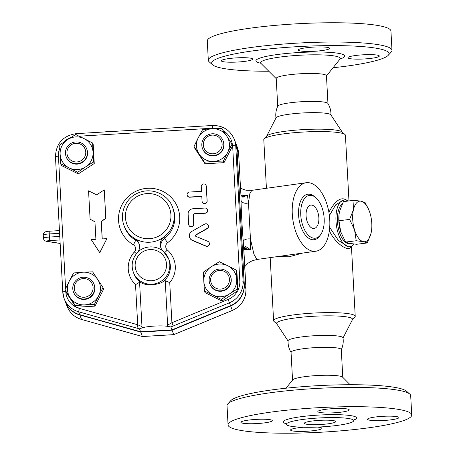 <?xml version="1.0" encoding="UTF-8"?>
<svg xmlns="http://www.w3.org/2000/svg" width="455" height="455" viewBox="0 0 455 455"><rect width="100%" height="100%" fill="white"/><g stroke="black" fill="none" stroke-linecap="round" stroke-linejoin="round"><path stroke-width="0.68" d="M409.756 394.064L406.48 391.181A88.822 11.898 176.9 0 0 393.205 387.12A88.822 11.898 176.9 0 0 299.123 386.96A88.822 11.898 176.9 0 0 230.725 400.696L227.779 403.921A91.967 12.319 -3.1 0 1 298.599 389.696A91.967 12.319 -3.1 0 1 396.015 389.861A91.967 12.319 -3.1 0 1 409.756 394.064A91.967 12.319 -3.1 0 1 410.689 395.685L411.735 414.971A91.967 12.319 176.9 0 0 397.056 409.153A91.967 12.319 176.9 0 0 293.623 409.523A91.967 12.319 176.9 0 0 228.069 424.919A91.967 12.319 176.9 0 0 320.57 432.25A91.967 12.319 176.9 0 0 411.735 414.971M350.128 384.731L342.598 377.127A25.156 3.373 176.9 0 0 338.782 375.927A25.156 3.373 176.9 0 0 311.931 375.898A25.156 3.373 176.9 0 0 292.719 379.828L286.047 388.2M348.325 418.475A33.721 4.516 176.9 0 0 309.952 418.657A33.721 4.516 176.9 0 0 286.383 424.384A33.721 4.516 176.9 0 0 291.746 426.392A33.721 4.516 176.9 0 0 329.227 426.301A33.721 4.516 176.9 0 0 353.706 420.738A33.721 4.516 176.9 0 0 348.325 418.475M325.024 409.398A15.72 2.104 -3.1 0 1 341 408.465A15.72 2.104 -3.1 0 1 349.235 409.864A15.72 2.104 -3.1 0 1 333.651 412.822A15.72 2.104 -3.1 0 1 317.84 411.565A15.72 2.104 -3.1 0 1 325.024 409.398M243.408 423.326A15.72 2.104 -3.1 0 1 240.9 422.331A15.72 2.104 -3.1 0 1 256.483 419.379A15.72 2.104 -3.1 0 1 272.295 420.63A15.72 2.104 -3.1 0 1 261.09 423.264A15.72 2.104 -3.1 0 1 243.408 423.326M317.3 427.091A15.72 2.104 -3.1 0 1 321.964 428.326A15.72 2.104 -3.1 0 1 314.78 430.498A15.72 2.104 -3.1 0 1 298.804 431.431A15.72 2.104 -3.1 0 1 290.569 430.026A15.72 2.104 -3.1 0 1 303.422 427.256M396.396 416.564A15.72 2.104 -3.1 0 1 398.904 417.559A15.72 2.104 -3.1 0 1 383.32 420.517A15.72 2.104 -3.1 0 1 367.509 419.26A15.72 2.104 -3.1 0 1 378.714 416.632A15.72 2.104 -3.1 0 1 396.396 416.564M228.069 424.919L227.028 405.632A91.967 12.319 -3.1 0 1 227.779 403.921M333.225 420.591A15.72 2.104 176.9 0 0 315.542 420.653A15.72 2.104 176.9 0 0 304.338 423.286A15.72 2.104 176.9 0 0 320.149 424.538A15.72 2.104 176.9 0 0 335.733 421.586A15.72 2.104 176.9 0 0 333.225 420.591M342.797 377.519L341.284 349.576A25.156 3.373 176.9 0 0 337.269 347.984A25.156 3.373 176.9 0 0 308.979 348.086A25.156 3.373 176.9 0 0 291.046 352.301L292.559 380.238M291.132 352.54C288.931 348.934 287.907 345.021 288.066 340.795A27.51 3.686 -3.1 0 1 315.338 335.676A27.51 3.686 -3.1 0 1 343.002 337.82C343.616 342.001 343.024 346.005 341.227 349.827M268.882 71.236A88.822 11.898 -3.1 0 1 212.53 64.786A88.822 11.898 -3.1 0 1 269.241 48.907A88.822 11.898 -3.1 0 1 374.84 47.991A88.822 11.898 -3.1 0 1 388.286 55.265A88.822 11.898 -3.1 0 1 332.963 67.761M350.435 58.729A15.72 2.104 -3.1 0 1 347.927 57.734A15.72 2.104 -3.1 0 1 363.511 54.782A15.72 2.104 -3.1 0 1 379.322 56.033A15.72 2.104 -3.1 0 1 368.118 58.667A15.72 2.104 -3.1 0 1 350.435 58.729M250.21 58.109A15.72 2.104 -3.1 0 1 252.718 59.105A15.72 2.104 -3.1 0 1 237.135 62.056A15.72 2.104 -3.1 0 1 221.323 60.805A15.72 2.104 -3.1 0 1 232.528 58.172A15.72 2.104 -3.1 0 1 250.21 58.109M322.476 50.505A15.72 2.104 -3.1 0 1 306.499 51.438A15.72 2.104 -3.1 0 1 298.264 50.039A15.72 2.104 -3.1 0 1 313.848 47.087A15.72 2.104 -3.1 0 1 329.659 48.338A15.72 2.104 -3.1 0 1 322.476 50.505M327.958 103.541L326.451 75.723A25.156 3.373 176.9 0 0 322.436 74.131A25.156 3.373 176.9 0 0 294.146 74.233A25.156 3.373 176.9 0 0 276.219 78.448L277.726 106.265M388.286 55.265L391.232 52.041A91.967 12.319 176.9 0 0 391.988 50.334L390.942 31.042A91.967 12.319 176.9 0 0 376.262 25.224A91.967 12.319 176.9 0 0 272.829 25.594A91.967 12.319 176.9 0 0 207.275 40.99L208.322 60.282A91.967 12.319 176.9 0 0 209.255 61.897L212.53 64.786M391.988 50.334A91.967 12.319 176.9 0 0 377.309 44.51A91.967 12.319 176.9 0 0 273.87 44.88A91.967 12.319 176.9 0 0 208.322 60.282M300.755 214.959A21.618 11.489 82 0 0 308.433 235.263A21.618 11.489 82 0 0 320.678 234.615A21.618 11.489 82 0 0 323.841 215.181A21.618 11.489 82 0 0 315.463 197.362A21.618 11.489 82 0 0 300.755 214.959M306.078 215.784A11.79 6.268 -98 0 1 310.828 205.097A11.79 6.268 -98 0 1 318.671 215.903A11.79 6.268 -98 0 1 314.098 228.45A11.79 6.268 -98 0 1 306.078 215.784M315.463 197.362L314.212 196.35A22.966 12.205 82 0 0 298.588 215.044A22.966 12.205 82 0 0 306.744 236.617A22.966 12.205 82 0 0 319.751 235.929L320.678 234.615M292.292 214.072A34.586 18.376 82 0 0 315.815 251.228A34.586 18.376 82 0 0 329.227 214.424A34.586 18.376 82 0 0 306.232 182.722A34.586 18.376 82 0 0 292.292 214.072M315.815 251.228L256.87 259.475L253.918 254.163L250.449 238.972L248.493 202.822L249.84 193.711L251.763 190.344L306.232 182.722M330.944 115.172C331.103 110.946 330.085 107.027 327.884 103.421A25.156 3.373 176.9 0 0 323.949 102.074A25.156 3.373 176.9 0 0 296.546 102.091A25.156 3.373 176.9 0 0 277.783 106.134C275.986 109.956 275.394 113.96 276.009 118.146M266.641 136.147L276.071 117.805A27.51 3.686 -3.1 0 1 303.275 112.925A27.51 3.686 -3.1 0 1 330.848 114.836L342.2 132.052M103.837 131.99A19.65 2.633 -3.1 0 1 118.67 131.103M371.621 229.815L371.052 233.205L367.242 242.964L363.346 241.656A20.435 9.327 82.9 0 0 371.052 233.205A20.435 9.327 82.9 0 0 371.633 229.712A20.435 9.327 82.9 0 0 369.96 212.98A20.435 9.327 82.9 0 0 369.323 211.109A20.435 9.327 82.9 0 0 361.156 201.212A20.435 9.327 82.9 0 0 353.45 209.658A20.435 9.327 82.9 0 0 354.547 229.883A20.435 9.327 82.9 0 0 363.346 241.656L356.231 240.752L354.547 229.883L349.633 219.418L353.45 209.658L354.041 200.302L343.388 201.628L339.572 211.382L339.009 214.686L338.981 220.743L340.664 231.606A20.435 9.327 -97.1 0 1 338.992 214.874A20.435 9.327 -97.1 0 1 339.003 214.777M341.307 233.506A20.435 9.327 -97.1 0 1 341.301 233.478A20.435 9.327 -97.1 0 1 340.664 231.606L345.578 242.071L349.468 243.38L356.584 244.284L367.242 242.964M354.041 200.302L361.156 201.212L365.046 202.515L369.318 211.086M338.981 220.743L349.633 219.418M345.578 242.071L356.231 240.752M350.219 243.522L349.503 243.613A20.435 9.327 -97.1 0 1 337.451 221.409A20.435 9.327 -97.1 0 1 342.205 203.999M219.532 269.076A11.005 10.897 -20.7 0 0 209.829 283.846A11.005 10.897 -20.7 0 0 223.968 290.159A11.005 10.897 -20.7 0 0 219.532 269.076M230.423 276.083L230.577 276.492A11.005 10.897 159.3 0 1 224.122 290.569A11.005 10.897 159.3 0 1 209.982 284.261L209.829 283.846M219.543 270.424A9.43 9.339 159.3 0 1 228.444 283.937A9.43 9.339 159.3 0 1 212.149 284.91A9.43 9.339 159.3 0 1 219.543 270.424M94.731 287.469A11.005 10.897 -20.7 0 0 79.915 277.931A11.005 10.897 -20.7 0 0 73.46 292.008A11.005 10.897 -20.7 0 0 94.731 287.469M94.054 284.244L94.208 284.654A11.005 10.897 159.3 0 1 86.154 299.202A11.005 10.897 159.3 0 1 73.619 292.423L73.46 292.008M93.087 287.355A9.43 9.339 159.3 0 1 79.415 296.285A9.43 9.339 159.3 0 1 78.539 280.115A9.43 9.339 159.3 0 1 93.087 287.355M77.02 163.715A11.005 10.897 -20.7 0 0 86.729 148.944A11.005 10.897 -20.7 0 0 72.584 142.631A11.005 10.897 -20.7 0 0 77.02 163.715M86.729 148.944L86.882 149.359A11.005 10.897 159.3 0 1 77.174 164.13A11.005 10.897 159.3 0 1 66.288 157.123L66.134 156.708M76.855 161.952A9.43 9.339 159.3 0 1 67.954 148.438A9.43 9.339 159.3 0 1 84.249 147.465A9.43 9.339 159.3 0 1 76.855 161.952M236.742 279.393L237.328 289.016L229.274 294.027A16.505 16.346 -20.7 0 0 227.745 265.737L236.304 270.156L236.742 279.393M221.375 299.43L212.815 295.016A16.505 16.346 -20.7 0 0 229.274 294.027L221.375 299.43L221.989 301.056L205.012 292.611L204.403 290.984L203.817 281.361A16.505 16.346 -20.7 0 0 212.815 295.016L204.403 290.984M211.279 266.721L219.333 261.71L227.745 265.737A16.505 16.346 -20.7 0 0 203.817 281.361L203.379 272.124L211.279 266.721M84.801 304.873L75.365 305.635L70.098 297.559A16.505 16.346 -20.7 0 0 98.616 295.852L94.378 304.497L84.801 304.873M64.98 289.869L69.217 281.224A16.505 16.346 -20.7 0 0 70.098 297.559L64.98 289.869L65.588 291.496L75.786 306.966A18.883 18.701 159.3 0 1 65.782 291.786M73.596 272.966L83.032 272.204A16.505 16.346 -20.7 0 0 69.217 281.224L73.596 272.966M97.728 279.518L102.995 287.594L98.616 295.852A16.505 16.346 -20.7 0 0 83.032 272.204L92.61 271.828L97.728 279.518M60.123 154.222L59.685 144.986L67.59 139.588A16.505 16.346 -20.7 0 0 69.12 167.878L60.708 163.851L60.123 154.222M75.638 134.572L84.05 138.599A16.505 16.346 -20.7 0 0 67.59 139.588L75.638 134.572M92.61 143.018L93.047 152.254A16.505 16.346 -20.7 0 0 84.05 138.599L92.61 143.018L93.224 144.639L94.248 163.504L78.294 173.918L77.68 172.291L69.12 167.878A16.505 16.346 -20.7 0 0 85.585 166.894L77.68 172.291M93.633 161.878L85.585 166.894A16.505 16.346 -20.7 0 0 93.047 152.254L93.633 161.878L94.248 163.504M232.033 144.133L227.654 152.391A16.505 16.346 -20.7 0 0 212.07 128.742L221.648 128.367L232.033 144.133L232.647 145.754L239.802 281.065A18.883 18.701 159.3 0 1 237.919 290.284L236.918 271.777L236.304 270.156M237.919 290.284L237.328 289.016M237.937 290.637L221.989 301.056M94.378 304.497L94.987 306.124L103.609 289.221L102.995 287.594M94.987 306.124L75.979 307.262L75.365 305.635M75.979 307.262L75.786 306.966M78.294 173.918L61.317 165.472L60.708 163.851M203.311 145.02A9.43 9.339 159.3 0 1 216.984 136.09A9.43 9.339 159.3 0 1 217.86 152.26A9.43 9.339 159.3 0 1 203.311 145.02M201.821 145.321A11.005 10.897 -20.7 0 0 216.643 154.859A11.005 10.897 -20.7 0 0 223.092 140.783A11.005 10.897 -20.7 0 0 201.821 145.321M223.092 140.783L223.251 141.192A11.005 10.897 159.3 0 1 216.796 155.274A11.005 10.897 159.3 0 1 202.657 148.961L202.498 148.546M198.255 137.763L202.634 129.504L212.07 128.742A16.505 16.346 -20.7 0 0 199.136 154.097L194.018 146.408L198.255 137.763M223.416 161.036L213.839 161.411A16.505 16.346 -20.7 0 0 227.654 152.391L223.416 161.036L224.025 162.657L205.017 163.8L194.626 148.034L194.018 146.408M204.403 162.173L199.136 154.097A16.505 16.346 -20.7 0 0 213.839 161.411L204.403 162.173L205.017 163.8M232.488 146.066L224.025 162.657M209.232 242.788L209.311 242.993A2.514 2.491 159.3 0 1 205.961 246.178L192.425 240.485A5.033 4.982 159.3 0 1 189.707 237.664L189.627 237.459A5.033 4.982 -20.7 0 0 192.346 240.28L205.887 245.967A2.514 2.491 -20.7 0 0 209.232 242.788A2.514 2.491 -20.7 0 0 207.872 241.377L195.786 236.299A0.785 0.779 159.3 0 1 195.713 234.899L207.167 228.416A2.514 2.491 -20.7 0 0 208.288 225.362A2.514 2.491 -20.7 0 0 204.699 224.087L191.862 231.356A5.033 4.982 -20.7 0 0 189.627 237.459M208.288 225.362L208.367 225.566A2.514 2.491 159.3 0 1 207.247 228.62L195.792 235.11A0.785 0.779 -20.7 0 0 195.411 235.957M206.132 185.538L206.206 185.742A2.514 2.491 159.3 0 1 206.365 186.482L207.144 200.951A2.514 2.491 159.3 0 1 202.287 201.986L202.208 201.781A2.514 2.491 -20.7 0 0 207.07 200.74L206.286 186.277A2.514 2.491 -20.7 0 0 203.266 183.991A2.514 2.491 -20.7 0 0 201.269 186.578L201.525 191.322L189.451 192.044A2.514 2.491 -20.7 0 0 187.232 195.423A2.514 2.491 -20.7 0 0 189.724 197.021L201.792 196.298L202.054 201.042A2.514 2.491 -20.7 0 0 202.208 201.781M201.804 196.509L189.798 197.225A2.514 2.491 159.3 0 1 187.312 195.627L187.232 195.423M207.435 209.653L207.514 209.857A2.514 2.491 159.3 0 1 205.296 213.236L194.791 213.861A1.57 1.558 -20.7 0 0 193.307 215.511L193.779 224.224A2.514 2.491 159.3 0 1 188.916 225.259L188.836 225.054A2.514 2.491 -20.7 0 0 193.699 224.019L193.227 215.306A1.57 1.558 159.3 0 1 194.712 213.657L205.216 213.025A2.514 2.491 -20.7 0 0 207.435 209.653A2.514 2.491 -20.7 0 0 204.949 208.049L192.874 208.771A5.033 4.982 -20.7 0 0 188.125 214.049L188.683 224.315A2.514 2.491 -20.7 0 0 188.836 225.054M94.959 221.83L90.096 219.242L94.947 221.659L95.903 239.296L91.199 239.58L99.77 252.582L106.879 238.642L102.176 238.92L101.22 221.284L105.776 218.303L104.24 189.889L96.642 194.848L88.56 190.827L90.096 219.242M104.24 189.889L105.856 218.514L101.3 221.488L102.244 238.915M106.879 238.642L99.844 252.787L91.199 239.58M65.588 291.496A3.145 0.421 -3.1 0 0 62.779 292.064L55.453 156.765A3.145 0.421 -3.1 0 1 55.453 156.765L62.784 292.047A3.145 0.421 -3.1 0 0 62.784 292.082A22.028 21.812 -20.7 0 0 78.635 311.789L136.989 328.169L137.706 324.756L79.358 308.376A18.883 18.701 159.3 0 1 76.332 307.239M237.641 290.83A18.883 18.701 159.3 0 1 228.12 299.47L171.916 322.709L173.258 325.996L229.468 302.757A22.028 21.812 -20.7 0 0 243.089 281.292L235.764 145.992A22.028 21.812 -20.7 0 0 234.405 139.537C230.236 130.113 222.961 125.432 212.593 125.483L212.627 128.208A18.883 18.701 159.3 0 1 217.24 128.492M62.779 292.064L64.144 298.543L65.23 301.432A22.028 21.812 -20.7 0 0 79.727 314.678L140.584 331.763L139.475 328.817L142.557 327.748L141.977 326.605L137.706 324.756L135.533 284.665L139.577 282.265L140.595 282.305C144.906 286.138 159.5 285.262 164.062 280.9L165.233 280.729L167.633 325.069L167.093 326.28L170.83 326.94L173.258 325.996M165.233 280.729L169.743 282.618L171.916 322.709L167.633 325.069M140.584 331.763L171.939 329.886L230.56 305.652A22.028 21.812 -20.7 0 0 244.181 284.182L236.856 148.882A22.028 21.812 -20.7 0 0 235.497 142.426L234.405 139.537M171.939 329.886L170.83 326.94M142.557 327.748A14.15 1.894 -3.1 0 1 154.472 326.076A14.15 1.894 -3.1 0 1 167.093 326.28M137.473 252.588A9.43 9.339 -20.7 0 0 135.004 238.693A25.941 25.685 -20.7 0 0 163.976 236.958A9.43 9.339 -20.7 0 0 163.214 251.24M235.554 142.58A22.028 21.812 159.3 0 1 235.61 142.739A22.028 21.812 159.3 0 1 236.97 149.194L244.301 284.494A22.028 21.812 159.3 0 1 230.674 305.959L172.058 330.193L140.697 332.07L79.847 314.985A22.028 21.812 159.3 0 1 65.349 301.745A22.028 21.812 159.3 0 1 65.292 301.585M243.869 249.681L250.33 249.545L250.449 238.972A5.033 2.36 -4.7 0 0 243.26 241.542L245.973 288.931A3.145 0.421 -3.1 0 1 245.979 288.953L243.994 252.349A3.145 0.421 176.9 0 0 243.994 252.349L243.994 252.349A3.145 0.421 176.9 0 0 243.988 252.332M276.811 323.909L274.007 321.44A40.876 5.477 -3.1 0 1 273.597 320.718A40.876 5.477 -3.1 0 1 314.115 313.04A40.876 5.477 -3.1 0 1 355.224 316.299A40.876 5.477 -3.1 0 1 354.889 317.061L352.369 319.814M266.42 188.29L263.786 139.662A40.876 5.477 -3.1 0 1 264.122 138.906A40.876 5.477 -3.1 0 1 304.31 131.984A40.876 5.477 -3.1 0 1 345.004 134.526A40.876 5.477 -3.1 0 1 345.419 135.243L348.974 200.934M278.21 256.489L289.118 256.774L302.694 253.06M329.357 230.708C335.54 244.312 349.474 252.514 350.737 246.547M347.068 200.439C341.443 196.224 335.38 200.166 328.885 212.263M236.97 149.194L238.648 153.636L237.288 147.175A22.028 21.812 159.3 0 1 238.648 153.636A3.145 0.421 -3.1 0 1 238.648 153.654L240.632 190.253A3.145 0.421 -3.1 0 1 240.632 190.253L240.957 195.167L242.885 197.288L247.383 195.047L243.101 196.401M142.426 336.507L81.576 319.444M173.747 334.63L142.375 336.512L140.697 332.07M241.173 195.872L247.383 195.047L248.493 202.822A5.033 3.452 178.8 0 1 241.019 200.132L240.957 195.167A3.145 1.467 -4.7 0 0 240.957 195.093L240.632 190.253A3.145 0.421 -3.1 0 1 240.627 190.27M243.812 248.043A3.145 2.156 178.8 0 0 243.817 247.924A3.145 2.156 178.8 0 0 243.812 247.799L245.546 246.417A3.145 2.247 82.2 0 1 243.852 248.151A3.145 2.247 82.2 0 1 243.823 248.157M243.874 248.151L243.539 248.231L243.823 247.838L243.994 252.349M243.795 248.163L250.33 249.545L245.546 246.417M242.885 197.288A3.145 2.116 106.3 0 0 241.832 196.31L240.957 195.093A3.145 1.467 -4.7 0 0 240.945 195.024M172.058 330.193L173.73 334.635L232.346 310.401A22.028 21.812 159.3 0 0 245.973 288.931L244.301 284.494M329.38 215.624L335.716 204.784L344.008 199.938M349.815 246.741L348.246 246.661L338.406 240.468L329.699 227.363M348.143 201.036A23.58 10.766 82.9 0 0 345.72 199.995A23.58 10.766 82.9 0 0 344.077 199.927A23.58 10.766 82.9 0 0 336.114 222.882A23.58 10.766 82.9 0 0 348.246 246.661A23.58 10.766 82.9 0 0 349.889 246.729A23.58 10.766 82.9 0 0 354.081 244.045M288.06 340.966L276.72 323.767A38.032 5.096 -3.1 0 1 314.286 316.231A38.032 5.096 -3.1 0 1 352.443 319.666L343.03 337.985M264.122 138.906L266.784 135.994A38.032 5.096 -3.1 0 1 304.173 129.556A38.032 5.096 -3.1 0 1 342.046 131.916L345.004 134.526M353.945 419.993A36.804 4.931 176.9 0 0 319.637 415.023A36.804 4.931 176.9 0 0 286.064 423.673M337.667 53.195A44.516 5.966 176.9 0 0 277.868 54.458A44.516 5.966 176.9 0 0 261.016 63.296A39.778 5.329 -3.1 0 1 286.826 56.255A39.778 5.329 -3.1 0 1 333.811 55.874A39.778 5.329 -3.1 0 1 339.913 59.036A44.516 5.966 176.9 0 0 337.667 53.195M63.581 142.267A18.883 18.701 159.3 0 1 70.866 137.49M79.107 136.199L212.627 128.208M65.605 288.55L58.439 156.184A18.883 18.701 159.3 0 1 59.821 148.068M169.743 282.618A23.58 23.347 -20.7 0 0 167.326 249.977A4.715 4.669 159.3 0 1 167.599 242.737A30.656 30.354 -20.7 0 0 170.983 197.208A30.656 30.354 -20.7 0 0 125.079 199.961A30.656 30.354 -20.7 0 0 133.361 244.784A4.715 4.669 159.3 0 1 134.407 251.945A23.58 23.347 -20.7 0 0 135.533 284.665M223.212 130.699A18.883 18.701 159.3 0 1 232.431 145.185M76.247 133.673L76.195 134.828M212.593 125.483L76.23 133.645C62.966 135.726 56.039 143.433 55.453 156.765A3.145 0.421 -3.1 0 1 58.439 156.184M232.647 145.759A3.145 0.421 -3.1 0 1 235.764 145.992L236.856 148.882M239.802 281.065A3.145 0.421 -3.1 0 1 243.089 281.292L244.181 284.182M79.727 314.678L78.635 311.789L79.358 308.376M228.12 299.47L230.56 305.652M136.989 328.169L139.475 328.817M141.977 326.605L139.577 282.265M135.158 266.09A15.72 15.567 159.3 0 1 161.207 253.378A15.72 15.567 159.3 0 1 157.686 279.125A15.72 15.567 159.3 0 1 135.158 266.09M137.103 253.014A18.865 18.678 -20.7 0 0 157.584 283.038A18.865 18.678 -20.7 0 0 163.436 251.439M125.449 217.507A22.795 22.568 159.3 0 1 157.771 195.587A22.795 22.568 159.3 0 1 161.923 234.075A22.795 22.568 159.3 0 1 125.449 217.507M173.162 208.862A25.941 25.685 159.3 0 1 164.522 238.409L163.976 236.958A25.941 25.685 -20.7 0 0 172.61 207.406C168.401 194.632 151.771 186.709 137.945 193.039C126.626 197.459 118.914 212.257 124.067 225.714A25.941 25.685 -20.7 0 0 135.004 238.693L135.55 240.138A4.715 0.518 -59.5 0 1 133.361 244.784M136.46 253.714A4.715 0.301 42.6 0 1 134.407 251.945M140.595 282.305A18.865 18.678 159.3 0 1 133.884 273.665L133.343 272.215C131.017 265.31 132.166 259.009 136.79 253.327C141.596 246.9 154.165 243.681 163.425 251.416L168.646 258.906L169.192 260.351A18.865 18.678 159.3 0 1 164.062 280.9M139.224 244.147A9.43 9.339 -20.7 0 0 135.55 240.138A25.941 25.685 159.3 0 1 124.613 227.153L124.067 225.714M161.138 248.419A9.43 9.339 -20.7 0 1 164.522 238.409L167.599 242.737M164.676 252.605A4.715 0.586 130.9 0 0 167.326 249.977M59.77 236.435L49.402 237.055L49.726 240.581L59.958 239.967M60.145 243.459L46.592 241.355A3.145 2.628 -81.2 0 0 47.246 241.36A3.145 0.421 -3.1 0 1 49.726 240.581M59.599 233.324L49.231 233.944L49.203 231.22C43.305 231.595 43.777 233.131 43.265 235.11A6.29 0.842 -3.1 0 1 49.231 233.944L49.402 237.055A6.29 0.842 176.9 0 0 43.435 238.221C43.578 239.893 44.63 240.934 46.592 241.355M60.14 243.362L47.246 241.36M79.847 314.985L81.519 319.427A22.028 21.812 159.3 0 1 67.022 306.181C69.746 312.898 74.58 317.323 81.542 319.455L142.392 336.541L173.747 334.664L232.357 310.429C241.451 306.113 245.996 298.952 245.979 288.953M240.632 190.253L238.648 153.654A3.145 0.421 -3.1 0 1 238.648 153.671M230.674 305.959L232.346 310.401M241.019 200.132C241.315 212.735 242.06 226.539 243.26 241.542M244.096 249.647L243.823 248.191M285.689 423.269L286.383 424.384M353.706 420.738L354.274 419.555M326.462 75.928L340.596 58.371M260.277 62.722L276.231 78.647M173.156 208.856L172.61 207.406M256.87 259.475L251.956 260.857L247.895 263.286L244.767 266.653M355.224 316.299L351.431 246.28M273.597 320.718L270.179 257.61M43.265 235.11L43.435 238.221M59.451 230.605L49.203 231.22M241.832 196.315L243.169 196.389M235.61 142.739L237.288 147.175M65.349 301.745L67.022 306.181M240.524 188.302L246.092 190.258L251.763 190.344"/></g></svg>
